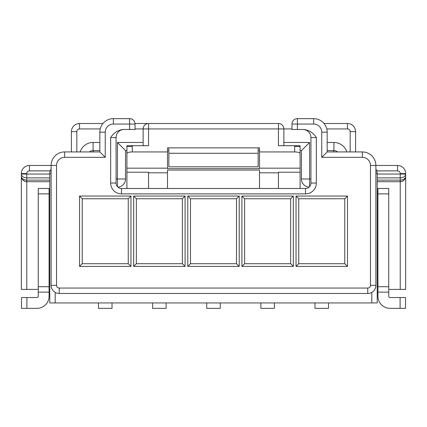 <?xml version="1.0" encoding="UTF-8"?>
<svg xmlns="http://www.w3.org/2000/svg" width="427" height="427" viewBox="0 0 427 427"><rect width="100%" height="100%" fill="white"/><g stroke="black" fill="none" stroke-linecap="round" stroke-linejoin="round"><path stroke-width="0.64" d="M143.136 142.458L117.425 142.458L125.543 150.576L126.899 150.576L125.543 150.576L125.543 178.993A8.118 8.118 0 0 1 117.889 187.101A8.118 8.118 0 0 0 125.543 178.993L116.069 178.993M300.101 150.576L301.457 150.576L301.457 178.993L301.457 150.576L300.101 150.576M309.111 187.101A8.118 8.118 0 0 1 301.457 178.993A8.118 8.118 0 0 0 309.111 187.101A8.118 8.118 0 0 1 301.457 178.993L310.931 178.993M333.482 151.932L333.93 150.576A5.412 5.412 0 0 1 337.511 151.932A5.412 5.412 0 0 0 333.93 150.576L327.167 150.576L333.93 150.576L333.93 142.458A13.531 13.531 0 0 1 346.841 151.932M100.228 128.927L79.534 128.927L79.534 123.515L102.966 123.515L79.534 123.515A8.118 8.118 0 0 0 71.416 131.633L71.416 151.932M134.991 123.515L148.548 123.515L134.991 123.515M278.452 137.046L278.452 145.708L278.452 128.927L143.136 128.927A5.412 5.412 0 0 1 148.548 123.515L278.452 123.515A5.412 5.412 0 0 1 283.864 128.927L283.864 145.708M324.034 123.515L347.466 123.515L324.034 123.515M350.172 151.932L350.172 131.633L355.584 131.633A8.118 8.118 0 0 0 347.466 123.515A8.118 8.118 0 0 1 355.584 131.633L355.584 151.932M59.241 288.06L367.759 288.06A2.706 2.706 0 0 0 370.465 285.353L370.465 165.462A8.118 8.118 0 0 0 362.347 157.344L321.755 157.344L327.167 151.932L327.167 132.173L327.167 151.932L362.347 151.932A13.531 13.531 0 0 1 375.883 165.462L397.532 165.462L375.883 165.462L375.883 285.353A8.118 8.118 0 0 1 367.759 293.472L59.241 293.472A8.118 8.118 0 0 1 51.117 285.353A8.118 8.118 0 0 0 59.241 293.472L59.241 288.06A2.706 2.706 0 0 1 56.535 285.353L56.535 165.462A8.118 8.118 0 0 1 64.653 157.344L105.245 157.344L99.833 151.932L64.653 151.932A13.531 13.531 0 0 0 51.117 165.462L29.468 165.462L51.117 165.462L51.117 285.353L56.535 285.353M375.883 173.581L377.233 173.581A8.118 8.118 0 0 0 375.883 169.092A8.118 8.118 0 0 1 377.233 173.581L377.233 302.946L371.821 302.946L371.821 292.383M51.117 173.581L49.767 173.581A8.118 8.118 0 0 1 51.117 169.092A8.118 8.118 0 0 0 49.767 173.581L49.767 302.946L371.821 302.946M167.491 150.576L168.846 150.576M259.509 150.576L258.154 150.576M258.154 147.87L258.154 166.818L168.846 166.818L168.846 147.87M377.233 174.045L400.238 174.045L400.238 173.581L405.65 173.581A8.118 8.118 0 0 0 397.532 165.462A8.118 8.118 0 0 1 405.65 173.581L405.65 289.415L400.238 289.415L400.238 181.699L377.233 181.699M400.238 289.415L388.735 289.415M377.911 289.415L377.233 289.415M206.732 302.946L206.732 308.358L220.268 308.358L220.268 302.946M388.735 292.121L388.735 188.467L377.911 188.467L377.911 296.178A12.18 12.18 0 0 0 390.091 308.358L400.104 308.358L400.104 297.534L390.091 297.534A1.356 1.356 0 0 1 388.735 296.178L388.735 292.121L377.911 292.121M388.735 193.879L377.911 193.879M388.735 286.704L377.911 286.704M400.104 297.534L405.517 297.534L405.517 308.358L400.104 308.358M283.864 142.458L309.575 142.458L301.457 150.576M377.233 180.114L400.238 180.114L400.238 181.699C403.499 181.358 405.308 179.553 405.65 176.287A5.412 5.412 0 0 1 400.238 181.699A5.412 5.412 0 0 0 405.65 176.287A5.412 3.827 0 0 1 400.238 180.114L400.238 177.872A5.412 3.827 0 0 0 405.65 174.045L400.238 174.045L400.238 177.872L377.233 177.872M260.86 302.946L260.86 308.358L274.39 308.358L274.39 302.946M314.987 302.946L314.987 308.358L328.518 308.358L328.518 302.946M99.833 150.576L93.07 150.576L99.833 150.576M49.767 174.045L26.762 174.045L26.762 173.581L21.35 173.581A8.118 8.118 0 0 1 29.468 165.462A8.118 8.118 0 0 0 21.35 173.581L21.35 289.415L26.762 289.415L26.762 181.699L49.767 181.699M26.762 289.415L38.265 289.415M49.089 289.415L49.767 289.415M38.265 292.121L38.265 188.467L49.089 188.467L49.089 296.178A12.18 12.18 0 0 1 36.909 308.358L26.896 308.358L26.896 297.534L36.909 297.534A1.356 1.356 0 0 0 38.265 296.178L38.265 292.121L49.089 292.121M38.265 193.879L49.089 193.879M38.265 286.704L49.089 286.704M26.896 297.534L21.483 297.534L21.483 308.358L26.896 308.358M93.518 151.932L93.07 150.576A5.412 5.412 0 0 0 89.489 151.932A5.412 5.412 0 0 1 93.07 150.576L93.07 142.458A13.531 13.531 0 0 0 80.159 151.932M49.767 180.114L26.762 180.114L26.762 181.699C23.501 181.358 21.692 179.553 21.35 176.287A5.412 3.827 180 0 0 26.762 180.114L26.762 177.872A5.412 3.827 180 0 1 21.35 174.045L26.762 174.045L26.762 177.872L49.767 177.872M26.762 181.699A5.412 5.412 0 0 1 21.35 176.287A5.412 5.412 0 0 0 26.762 181.699M152.61 302.946L152.61 308.358L166.14 308.358L166.14 302.946M98.482 302.946L98.482 308.358L112.013 308.358L112.013 302.946M148.548 123.515L148.548 145.708L126.936 145.708L126.899 153.405C127.241 152.519 129.045 152.023 132.311 151.932L167.491 151.932L167.491 147.87L259.509 147.87L259.509 151.932L294.689 151.932L294.689 146.477L300.101 146.477L300.101 188.467M278.452 145.708L300.064 145.708L300.101 146.477L300.069 145.708M116.069 137.585L116.069 183.055A5.412 5.412 0 0 0 121.487 188.467L305.513 188.467L305.513 193.879L121.487 193.879A10.824 10.824 0 0 1 110.657 183.055L110.657 137.585L116.069 137.585A8.118 8.118 0 0 1 124.193 129.466M300.101 172.23L278.452 172.23L278.452 188.467M259.509 188.467L259.509 172.818L278.452 172.818M167.491 188.467L167.491 170.058L259.509 170.058L259.509 172.818M105.245 157.344L105.245 132.173A8.118 8.118 0 0 1 113.363 124.054L129.605 124.054L129.605 129.466L123.061 129.466C117.772 130.219 113.635 132.925 110.657 137.585M321.755 157.344L321.755 132.173A8.118 8.118 0 0 0 313.637 124.054L297.395 124.054L297.395 129.466L303.939 129.466C309.228 130.219 313.365 132.925 316.343 137.585L316.343 183.055A10.824 10.824 0 0 1 305.513 193.879M187.789 266.411L187.789 196.046L190.495 198.752L236.505 198.752L236.505 263.705L190.495 263.705L187.789 266.411L239.211 266.411L239.211 196.046L187.789 196.046M296.044 266.411L296.044 196.046L347.466 196.046L344.76 198.752L344.76 263.705L298.751 263.705L296.044 266.411L347.466 266.411L347.466 196.046M293.338 266.411L293.338 196.046L241.917 196.046L244.623 198.752L290.632 198.752L290.632 263.705L244.623 263.705L241.917 266.411L293.338 266.411L290.632 263.705M241.917 266.411L241.917 196.046M130.956 266.411L130.956 196.046L79.534 196.046L82.24 198.752L128.249 198.752L128.249 263.705L82.24 263.705L79.534 266.411L130.956 266.411L128.249 263.705M79.534 266.411L79.534 196.046M133.662 266.411L133.662 196.046L185.083 196.046L182.377 198.752L182.377 263.705L136.368 263.705L133.662 266.411L185.083 266.411L185.083 196.046M344.76 263.705L347.466 266.411M296.044 196.046L298.751 198.752L344.76 198.752M298.751 263.705L298.751 198.752M293.338 196.046L290.632 198.752M244.623 263.705L244.623 198.752M236.505 263.705L239.211 266.411M239.211 196.046L236.505 198.752M259.509 151.932L259.509 168.169L300.101 168.169M259.509 168.169L259.509 168.638L167.491 168.638L167.491 168.169L126.899 168.169L126.899 188.467M300.101 153.405C299.759 152.519 297.955 152.023 294.689 151.932M310.931 183.055L310.931 137.585L310.931 183.055A5.412 5.412 0 0 1 305.513 188.467A5.412 5.412 0 0 0 310.931 183.055L316.343 183.055A10.824 10.824 0 0 1 314.891 188.467M297.395 129.466L291.983 129.466L291.983 124.054L297.395 124.054L297.395 118.642L313.637 118.642A13.531 13.531 0 0 1 327.167 132.173A13.531 13.531 0 0 0 313.637 118.642L313.637 124.054M297.395 118.642A5.412 5.412 0 0 0 291.983 124.054A5.412 5.412 0 0 1 297.395 118.642A5.412 5.412 0 0 0 291.983 124.054M316.343 137.585L310.931 137.585A8.118 8.118 0 0 0 302.807 129.466M126.899 172.23L148.548 172.23L148.548 188.467M130.956 196.046L128.249 198.752M82.24 263.705L82.24 198.752M182.377 263.705L185.083 266.411M133.662 196.046L136.368 198.752L182.377 198.752M136.368 263.705L136.368 198.752M190.495 263.705L190.495 198.752M126.899 153.405L126.899 168.169M167.491 151.932L167.491 168.169M135.017 128.927L143.136 128.927L143.136 145.708M129.605 129.466L135.017 129.466L135.017 124.054A5.412 5.412 0 0 0 129.605 118.642L113.363 118.642A13.531 13.531 0 0 0 99.833 132.173L99.833 151.932M132.311 151.932L132.311 146.477L126.899 146.477L126.931 145.708M258.154 153.282L168.846 153.282M309.575 142.458L309.575 186.636M327.167 142.458L333.93 142.458M99.833 142.458L93.07 142.458M117.425 142.458L117.425 186.636M350.172 131.633A2.706 2.706 0 0 0 347.466 128.927L326.772 128.927M291.983 128.927L278.452 128.927L278.452 123.515M76.828 151.932L76.828 131.633A2.706 2.706 0 0 1 79.534 128.927M55.179 302.946L55.179 292.383M400.238 173.581A2.706 2.706 0 0 0 397.532 170.875L376.769 170.875M397.532 165.462L397.532 170.875M347.466 123.515L347.466 128.927M26.762 173.581A2.706 2.706 0 0 1 29.468 170.875L50.231 170.875M79.534 123.515A8.118 8.118 0 0 0 71.416 131.633L76.828 131.633M29.468 165.462L29.468 170.875M294.689 146.477L294.587 145.708M132.311 146.477L132.413 145.708M167.491 172.818L148.548 172.818M362.347 157.344L362.347 151.932A13.531 13.531 0 0 1 375.883 165.462L370.465 165.462M370.465 285.353L375.883 285.353A8.118 8.118 0 0 1 367.759 293.472L367.759 288.06M112.109 188.467A10.824 10.824 0 0 1 110.657 183.055L116.069 183.055A5.412 5.412 0 0 0 121.487 188.467L121.487 193.879M321.755 132.173L327.167 132.173M64.653 157.344L64.653 151.932A13.531 13.531 0 0 0 51.117 165.462L56.535 165.462M113.363 124.054L113.363 118.642A13.531 13.531 0 0 0 99.833 132.173L105.245 132.173M135.017 124.054L129.605 124.054L129.605 118.642A5.412 5.412 0 0 1 135.017 124.054"/></g></svg>
